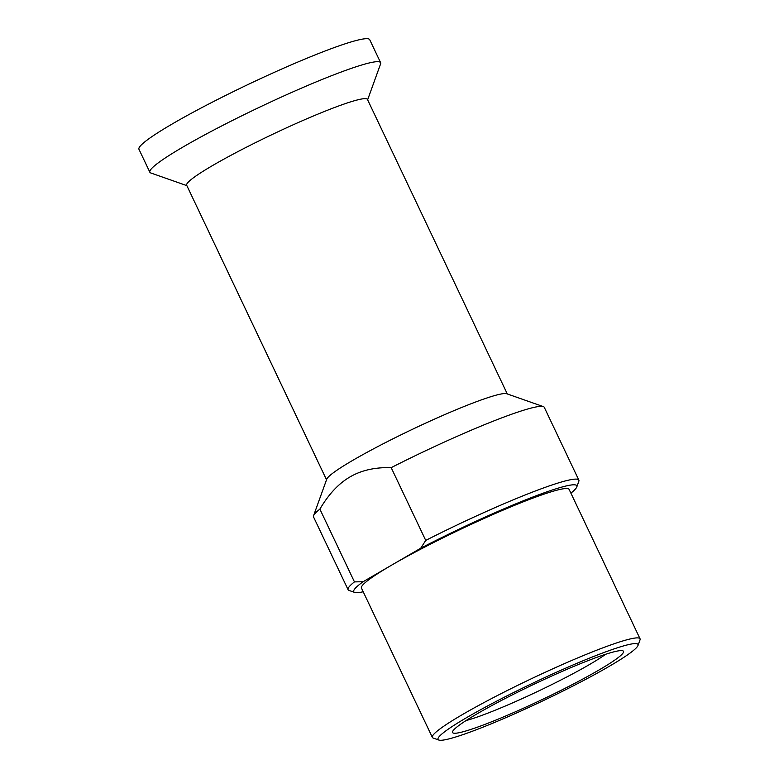 <?xml version="1.0" encoding="UTF-8"?>
<svg xmlns="http://www.w3.org/2000/svg" width="779" height="779" viewBox="0 0 779 779"><rect width="100%" height="100%" fill="white"/><g stroke="black" fill="none" stroke-linecap="round" stroke-linejoin="round"><path stroke-width="1.17" d="M425.733 540.412A127.727 11.695 -25.4 0 1 545.251 487.333A127.727 11.695 -25.4 0 1 578.846 480.117L544.287 407.349A127.727 11.695 154.6 0 0 543.343 406.609A127.727 11.695 154.6 0 0 391.185 467.643L425.733 540.412L420.757 548.192L391.905 564.979L363.053 581.757L354.435 581.884L319.877 509.115A127.727 11.695 154.6 0 0 313.557 515.717A127.727 11.695 154.6 0 0 313.528 516.925L348.086 589.693A127.727 11.695 -25.4 0 1 354.435 581.884M640.046 638.79L569.128 489.426A114.951 10.526 154.6 0 0 503.039 510.148A114.951 10.526 154.6 0 0 391.905 564.979A114.951 10.526 154.6 0 0 361.437 588.038L432.364 737.401A114.951 10.526 -25.4 0 1 462.823 714.343A114.951 10.526 -25.4 0 1 609.821 645.285A114.951 10.526 -25.4 0 1 640.046 638.79A114.951 10.526 -25.4 0 1 640.026 639.871L637.991 645.489A110.696 10.137 -25.4 0 1 608.681 666.658A110.696 10.137 -25.4 0 1 467.137 733.156A110.696 10.137 -25.4 0 1 438.85 740.05A110.696 10.137 -25.4 0 1 467.361 717.196A110.696 10.137 -25.4 0 1 608.915 650.699A110.696 10.137 -25.4 0 1 637.991 645.489M363.209 591.767A123.471 11.305 -25.4 0 1 354.669 592.41A123.471 11.305 -25.4 0 1 363.053 581.757M391.185 467.643C375.03 467.205 361.329 470.282 350.073 476.894C338.738 483.438 328.68 494.178 319.877 509.115M313.557 515.717L326.732 479.221A100.053 9.163 -25.4 0 1 353.228 460.087A100.053 9.163 -25.4 0 1 446.036 414.038A100.053 9.163 -25.4 0 1 506.73 393.746L543.343 406.609M354.669 592.41L349.031 590.433A127.727 11.695 -25.4 0 1 348.086 589.693M420.757 548.192A123.471 11.305 -25.4 0 1 544.346 492.747A123.471 11.305 -25.4 0 1 576.791 486.943A123.471 11.305 -25.4 0 1 570.89 493.156M578.846 480.117A127.727 11.695 -25.4 0 1 578.816 481.325L576.791 486.943M507.295 393.95L367.445 99.43A100.053 9.163 154.6 0 0 309.925 117.463A100.053 9.163 154.6 0 0 213.193 165.187A100.053 9.163 154.6 0 0 186.687 185.266L326.528 479.776M186.863 185.645L150.814 172.977A127.727 11.695 -25.4 0 1 149.86 172.237A127.727 11.695 -25.4 0 1 183.708 146.608A127.727 11.695 -25.4 0 1 307.199 85.69A127.727 11.695 -25.4 0 1 380.619 62.671A127.727 11.695 -25.4 0 1 380.6 63.868L367.63 99.809M380.619 62.671L369.713 39.69A127.727 11.695 154.6 0 0 296.283 62.71A127.727 11.695 154.6 0 0 172.802 123.637A127.727 11.695 154.6 0 0 138.954 149.266L149.86 172.237M438.85 740.05L433.221 738.073A114.951 10.526 -25.4 0 1 432.364 737.401M477.624 713.525A94.619 8.666 154.6 0 0 452.57 731.627A94.619 8.666 154.6 0 0 477.43 727.167A94.619 8.666 154.6 0 0 598.428 670.329A94.619 8.666 154.6 0 0 622.791 650.796A94.619 8.666 154.6 0 0 598.613 656.687A94.619 8.666 154.6 0 0 477.624 713.525M466.076 720.556A86.109 7.887 154.6 0 0 479.251 716.339A86.109 7.887 154.6 0 0 589.352 664.614A86.109 7.887 154.6 0 0 605.682 654.263"/></g></svg>

